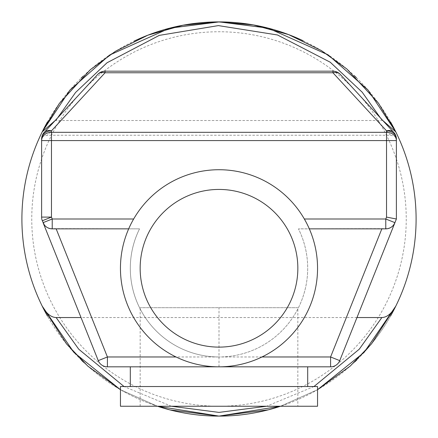 <?xml version="1.0" encoding="UTF-8"?>
<svg xmlns="http://www.w3.org/2000/svg" width="438" height="438" viewBox="0 0 438 438"><rect width="100%" height="100%" fill="white"/><g stroke="black" fill="none" stroke-linecap="round" stroke-linejoin="round"><path stroke-width="0.33" stroke-dasharray="2.19 1.64" d="M382.796 120.505L55.204 120.505M394.928 222.657L396.39 219L396.39 140.582M41.938 136.557L47.397 135.232L390.603 135.232L396.061 136.557A9.855 9.855 0 0 1 396.39 139.087M41.61 140.582L41.61 217.1A9.855 9.855 0 0 0 42.316 220.763L43.072 222.657M313.958 386.535L266.622 406.245M171.378 406.245L124.036 386.535M356.97 317.55L81.03 317.55L98.26 360.627A9.855 9.855 0 0 0 107.414 366.825L330.586 366.825A9.855 9.855 0 0 0 339.74 360.627L356.97 317.55M317.55 389.694L280.528 406.245L317.55 389.694M157.472 406.245L120.45 389.694L157.456 406.245A197.1 197.1 0 0 1 83.74 362.368A197.1 197.1 0 0 0 157.456 406.245M416.1 219A197.1 197.1 0 0 1 395.793 306.129A197.1 197.1 0 0 0 395.793 131.871M390.548 316.055A197.1 197.1 0 0 1 366.989 349.185A197.1 197.1 0 0 0 390.548 316.055M366.94 349.234A197.1 197.1 0 0 1 356.882 359.844A197.1 197.1 0 0 0 366.94 349.234M354.873 361.783A197.1 197.1 0 0 1 280.544 406.245A197.1 197.1 0 0 0 354.873 361.783M81.671 360.381A197.1 197.1 0 0 1 71.438 349.666A197.1 197.1 0 0 0 81.671 360.381M71.41 349.639A197.1 197.1 0 0 1 47.512 316.159A197.1 197.1 0 0 0 71.41 349.639M21.9 219A197.1 197.1 0 0 0 42.207 306.129A197.1 197.1 0 0 1 42.207 131.871M47.452 121.945A197.1 197.1 0 0 1 71.011 88.815M71.06 88.766A197.1 197.1 0 0 1 81.118 78.156M83.127 76.212A197.1 197.1 0 0 1 133.995 41.172M303.096 40.739A197.1 197.1 0 0 1 354.26 75.632M356.329 77.619A197.1 197.1 0 0 1 366.562 88.334M366.59 88.361A197.1 197.1 0 0 1 390.488 121.841M56.135 120.45L57.613 117.893M380.387 117.893L381.865 120.45M307.695 366.825L130.305 366.825L307.695 366.825M307.695 386.535L130.305 386.535L307.695 386.535M120.45 386.535L317.55 386.535M120.45 406.245L317.55 406.245M297.84 406.245L140.16 406.245L297.84 406.245L297.84 307.695L140.16 307.695L297.84 307.695M140.16 406.245L140.16 307.695M393.778 132.402L340.189 74.345A9.855 9.855 0 0 0 332.946 71.175L105.054 71.175A9.855 9.855 0 0 0 97.811 74.345L44.222 132.402M390.603 135.232L332.946 72.768A9.855 7.38 137.3 0 1 340.189 74.345A9.855 9.855 0 0 0 332.946 71.175L332.946 72.768L105.054 72.768L105.054 71.175M309.124 228.406L308.949 228.012M308.752 227.579L308.516 227.059M307.509 224.929L306.173 222.307M50.014 228.603L139.547 228.855A88.695 88.695 0 0 0 219 356.97A88.695 88.695 0 0 0 298.453 228.855L387.986 228.603M261.957 356.97L219 356.97A88.695 88.695 0 0 0 298.453 228.855L309.321 228.855A98.55 98.55 0 0 1 219 366.825A98.55 98.55 0 0 1 128.679 228.855L139.547 228.855A88.695 88.695 0 0 0 219 356.97L176.043 356.97M390.094 227.859L391.298 227.163M392.048 226.599L393.718 224.836M44.282 224.836L45.952 226.599M46.702 227.163L47.906 227.859M304.344 219A98.55 98.55 0 0 0 133.656 219L131.898 222.17M131.827 222.307L130.491 224.929M129.484 227.059L129.248 227.579M129.051 228.012L128.876 228.406M297.84 268.275A78.84 78.84 0 0 0 219 189.435A78.84 78.84 0 0 0 140.16 268.275A78.84 78.84 0 0 0 219 347.115A78.84 78.84 0 0 0 297.84 268.275M219 366.825L219 307.695M406.245 219A187.245 187.245 0 0 1 219 406.245A187.245 187.245 0 0 1 31.755 219A187.245 187.245 0 0 1 219 31.755A187.245 187.245 0 0 1 406.245 219M97.811 74.345A9.855 7.38 -137.3 0 1 105.054 72.768L47.397 135.232"/><path stroke-width="0.66" d="M55.204 120.505L42.207 131.871A197.1 197.1 0 0 0 42.207 306.129C46.357 313.542 51 317.347 56.135 317.55L81.03 317.55L43.072 222.657L98.26 360.627L107.414 356.97L107.414 366.825A9.855 9.855 0 0 1 98.26 360.627M393.718 224.836L394.928 222.657A9.855 9.855 0 0 1 385.774 228.855L385.774 219L394.928 222.657L356.97 317.55L381.865 317.55C387 317.347 391.643 313.542 395.793 306.129A197.1 197.1 0 0 0 395.793 131.871L382.796 120.505M339.74 360.627A9.855 9.855 0 0 1 330.586 366.825L330.586 356.97L339.74 360.627L396.39 219L396.39 139.087A9.855 8.262 180 0 0 386.535 130.825A9.855 7.38 -42.7 0 1 393.778 132.402L395.405 134.789M41.61 139.087L41.61 140.582L41.61 139.087A9.855 9.855 0 0 1 44.222 132.402A9.855 7.38 42.7 0 1 51.465 130.825A9.855 8.262 180 0 0 41.61 139.087A9.855 9.855 0 0 1 41.938 136.557L42.497 134.997M381.865 317.55L359.269 349.195L313.958 386.535M266.622 406.245L219 412.399L171.378 406.245M124.036 386.535L78.758 349.223L56.135 317.55M395.793 306.129L371.544 343.814L350.192 366.097L317.55 389.694L364.12 352.371L395.793 306.129A197.1 197.1 0 0 1 390.548 316.055A197.1 197.1 0 0 0 395.793 306.129M280.528 406.245L219 416.1L157.472 406.245L169.862 409.875L218.77 416.1L268.319 409.831L280.544 406.245A197.1 197.1 0 0 1 157.456 406.245A197.1 197.1 0 0 0 280.544 406.245M120.45 389.694L87.852 366.135L66.494 343.863L42.207 306.129L73.88 352.371L120.45 389.694M356.882 359.844A197.1 197.1 0 0 1 354.873 361.783A197.1 197.1 0 0 0 356.882 359.844M83.74 362.368A197.1 197.1 0 0 1 81.671 360.381A197.1 197.1 0 0 0 83.74 362.368M47.512 316.159A197.1 197.1 0 0 1 42.207 306.129A197.1 197.1 0 0 0 47.512 316.159M390.488 121.841A197.1 197.1 0 0 1 395.793 131.871L368.002 89.982L328.133 54.87L268.138 28.125L219.23 21.9L169.681 28.169L109.533 55.089L69.872 90.124L42.207 131.871A197.1 197.1 0 0 1 47.452 121.945M81.118 78.156A197.1 197.1 0 0 1 83.127 76.212M133.995 41.172A197.1 197.1 0 0 1 303.096 40.739M354.26 75.632A197.1 197.1 0 0 1 356.329 77.619M42.207 131.871L59.338 103.428L90.376 69.653L115.44 51.301L147.825 35.204L182.953 25.218L218.184 21.9L253.421 24.922L288.576 34.591L321.328 50.545L346.874 69.007L378.443 103.127L395.793 131.871M57.613 117.893L75.61 92.429L107.053 62.749L159.268 35.385L218.381 25.601L277.506 34.98L330.257 62.24L362.182 92.177L380.387 117.893M330.586 366.825L107.414 366.825M307.695 366.825L307.695 386.535M130.305 366.825L130.305 386.535M317.55 386.535L120.45 386.535L120.45 406.245L317.55 406.245L317.55 386.535M41.61 140.582A9.855 8.262 0 0 1 51.465 132.32L51.465 140.582L41.61 140.582L41.61 217.1L51.465 217.1L42.316 220.763L44.282 224.836M42.595 134.789L44.222 132.402L97.811 74.345A9.855 9.855 0 0 1 105.054 71.175L332.946 71.175A9.855 9.855 0 0 1 340.189 74.345L393.778 132.402A9.855 9.855 0 0 1 396.39 139.087L396.39 140.582L51.465 140.582L51.465 217.1L52.226 219L52.226 228.855L128.679 228.855L128.876 228.406M395.503 134.997L396.061 136.557M396.39 219L386.535 217.1L386.535 132.32A9.855 8.262 0 0 1 396.39 140.582M385.774 228.855L309.321 228.855L309.124 228.406M308.949 228.012L308.752 227.579M308.516 227.059L307.509 224.929M306.173 222.307L304.344 219L385.774 219L386.535 217.1M387.986 228.603L390.094 227.859M391.298 227.163L392.048 226.599M45.952 226.599L46.702 227.163M47.906 227.859L50.014 228.603M52.226 228.855A9.855 9.855 0 0 1 43.072 222.657L52.226 219L133.656 219M42.316 220.763A9.855 9.855 0 0 1 41.61 217.1A9.855 9.855 0 0 0 42.316 220.763M317.55 268.275A98.55 98.55 0 0 0 219 169.725A98.55 98.55 0 0 0 120.45 268.275A98.55 98.55 0 0 0 219 366.825A98.55 98.55 0 0 0 317.55 268.275M130.491 224.929L129.484 227.059M129.248 227.579L129.051 228.012M297.84 268.275A78.84 78.84 0 0 0 219 189.435A78.84 78.84 0 0 0 140.16 268.275A78.84 78.84 0 0 0 219 347.115A78.84 78.84 0 0 0 297.84 268.275M340.189 74.345A9.855 7.38 137.3 0 0 332.946 72.768L386.535 130.825L386.535 132.32L51.465 132.32L51.465 130.825L105.054 72.768A9.855 7.38 -137.3 0 0 97.811 74.345A9.855 9.855 0 0 1 105.054 71.175L105.054 72.768L332.946 72.768L332.946 71.175M393.778 132.402A9.855 9.855 0 0 1 396.39 139.087M261.957 356.97L330.586 356.97L381.832 228.855M176.043 356.97L107.414 356.97L56.168 228.855"/></g></svg>
